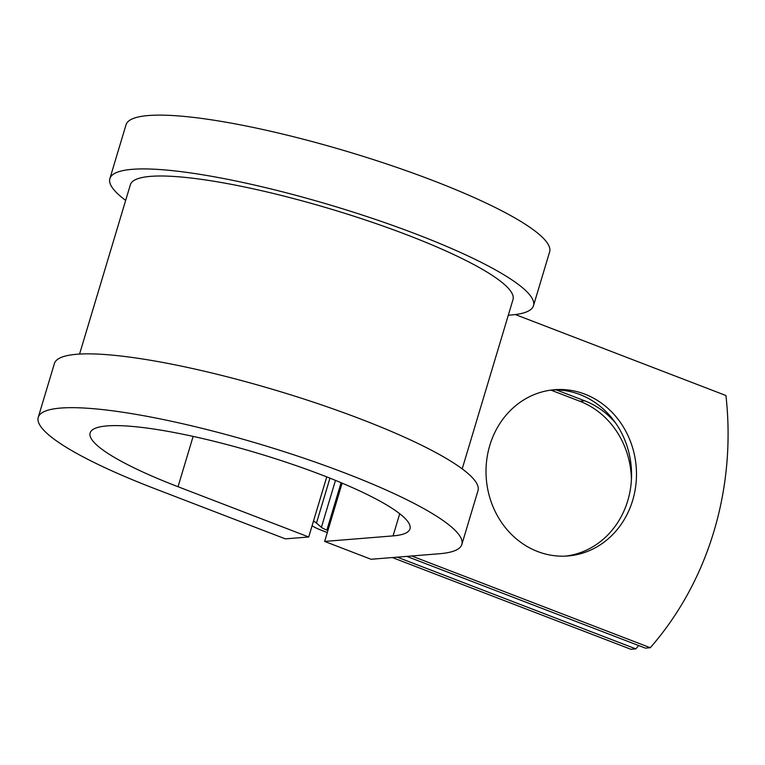 <?xml version="1.0" encoding="UTF-8"?>
<svg xmlns="http://www.w3.org/2000/svg" width="765" height="765" viewBox="0 0 765 765"><rect width="100%" height="100%" fill="white"/><g stroke="black" fill="none" stroke-linecap="round" stroke-linejoin="round"><path stroke-width="1.15" d="M632.684 500.31A83.395 75.18 85.4 0 0 554.529 389.72A83.395 75.18 85.4 0 0 489.81 445.373A83.395 75.18 85.4 0 0 567.974 555.964A83.395 75.18 85.4 0 0 632.684 500.31M565.507 556.117A83.395 75.18 85.4 0 0 627.759 500.712A83.395 75.18 85.4 0 0 552.072 389.968M406.789 556.385L645.364 648.118L650.279 647.716A311.824 281.109 85.4 0 0 725.937 395.524L515.361 314.558M650.279 647.716L411.704 555.983M550.896 390.112A83.395 75.18 -94.6 0 1 551.135 390.207L579.832 401.243A83.395 75.18 -94.6 0 1 631.441 479.387M312.082 525.746A22.807 3.921 -163.3 0 0 321.95 530.489L327.305 532.545M392.34 557.551L630.905 649.284L635.83 648.883A311.824 281.109 85.4 0 0 638.698 645.555M556.318 389.911L584.756 400.841A83.395 75.18 -94.6 0 1 615.691 423.15M313.468 521.118A22.807 3.921 16.7 0 1 316.481 523.097L321.405 527.315A11.408 1.96 -163.3 0 0 326.875 530.088L327.917 530.489M397.255 557.149L635.83 648.883M79.56 354.08L130.356 184.767A199.751 34.349 16.7 0 1 331.551 209.256A199.751 34.349 16.7 0 1 512.999 299.564L462.203 468.878M193.134 436.394L178.035 486.731L308.716 536.982L285.345 538.866L154.664 488.615A221.133 38.03 16.7 0 1 38.25 417.355A221.133 38.03 16.7 0 1 260.98 444.484A221.133 38.03 16.7 0 1 461.85 544.451A221.133 38.03 16.7 0 1 439.473 553.736L371.044 559.272L324.637 541.429L342.127 483.145M178.035 486.731A166.961 28.716 16.7 0 1 90.136 432.923A166.961 28.716 16.7 0 1 258.302 453.406A166.961 28.716 16.7 0 1 409.973 528.883A166.961 28.716 16.7 0 1 393.076 535.892L324.637 541.429M125.67 200.392A221.133 38.03 16.7 0 1 109.873 178.618A221.133 38.03 16.7 0 1 332.603 205.737A221.133 38.03 16.7 0 1 533.482 305.704A221.133 38.03 16.7 0 1 511.097 314.998L508.304 315.228M38.25 417.355L54.392 363.557A221.133 38.03 16.7 0 1 277.121 390.676A221.133 38.03 16.7 0 1 477.991 490.642L461.85 544.451M109.873 178.618L126.015 124.819A221.133 38.03 16.7 0 1 348.744 151.939A221.133 38.03 16.7 0 1 549.624 251.905L533.482 305.704M326.741 476.891L308.716 536.982M326.875 530.088L341.085 482.705M321.405 527.315L335.481 480.391M316.481 523.097L329.954 478.163M554.95 389.901L551.135 390.207M584.756 400.841L579.832 401.243M399.722 513.726L393.076 535.892"/></g></svg>
